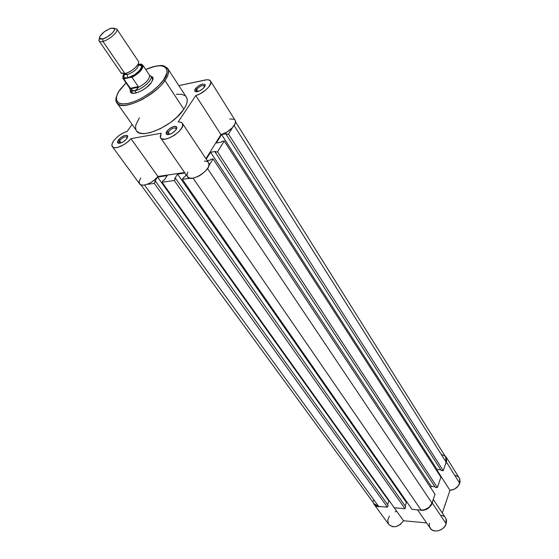 <?xml version="1.0" encoding="UTF-8"?>
<svg xmlns="http://www.w3.org/2000/svg" width="559" height="559" viewBox="0 0 559 559"><rect width="100%" height="100%" fill="white"/><g stroke="black" fill="none" stroke-linecap="round" stroke-linejoin="round"><path stroke-width="0.84" d="M444.796 505.629L444.181 507.446M445.865 518.326L446.599 520.925L446.194 523.804L432.31 503.093C429.27 509.004 424.77 511.282 418.81 509.927L423.205 510.388L428.082 508.445L431.632 504.602L432.75 500.815L432.31 503.093L446.194 523.804L445.9 518.389L445.264 517.438M459.736 483.276L459.54 478.462L458.967 477.547L459.764 478.979L460.071 481.788L458.296 485.939L454.579 489.055L449.981 490.327L442.302 512.994L449.981 490.327C454.712 489.803 457.961 487.448 459.736 483.276L446.494 462.237L459.736 483.276M444.684 455.445L446.348 457.409L446.494 462.237L446.564 457.919L444.684 455.445M373.244 502.569L374.355 504.721L375.879 505.951L377.842 506.629L380.875 506.601C377.653 507.076 375.306 506.216 373.845 504.022L373.244 502.569M445.411 464.368L446.494 462.237L445.411 464.368M455.648 475.436L458.205 476.75M441.54 515.251L444.105 516.355M417.538 509.815L429.983 527.836C432.764 533.649 444.195 530.854 446.194 523.804L444.622 526.704L442.085 529.08L438.955 530.603L435.678 531.043L432.722 530.351L430.514 528.625L429.347 526.117L429.389 523.189M374.397 504.77L388.512 524.062C393.438 528.472 398.434 527.361 403.493 520.722L426.594 522.924L403.493 520.722L400.363 524.517L395.891 526.634L392.495 526.711L389.022 524.768M388.463 523.979L387.757 520.052L389.392 516.062M395.241 511.785L396.722 511.436M436.921 470.035L449.981 490.327L436.921 470.035M403.493 520.722L389.504 501.109L388.91 501.06L389.511 501.109L403.493 520.722M140.98 184.91L374.153 503.813L378.646 506.405L387.415 507.174L388.121 505.28L387.415 507.174L154.277 183.359L155.598 181.34L388.121 505.28L155.598 181.34L154.717 181.465L157.603 177.056L388.91 501.06L157.603 177.056L167.141 175.659L164.269 180.096L167.141 175.659L157.603 177.056L154.717 181.465L155.598 181.34L154.277 183.359L146.863 184.407L154.277 183.359L387.415 507.174L378.646 506.405L144.536 185.036L378.646 506.405L375.941 505.574L374.104 503.736M446.159 462.216L445.628 456.92L446.529 459.379L446.159 462.216L234.137 125.537L446.159 462.216L443.231 470.65L446.159 462.216M232.579 127.508L228.505 134.083L443.231 470.65L441.233 470.531L226.192 134.474L228.505 134.083L443.231 470.65L441.233 470.531L226.192 134.474L226.674 133.699L226.192 134.474L228.505 134.083L232.579 127.508M440.723 469.742L437.103 469.518L221.609 134.565L226.674 133.699L221.609 134.565L437.103 469.518L436.705 470.664L437.103 469.518L440.723 469.742M216.34 142.999L221.609 134.565L216.34 142.999L221.42 142.161L221.909 141.378L224.229 140.994L440.939 477.239L224.229 140.994L217.514 151.838L437.362 487.546L440.939 477.239L437.362 487.546L435.349 487.399L215.187 152.209L217.514 151.838L437.362 487.546L435.349 487.399L215.187 152.209L215.683 151.412L215.187 152.209L217.514 151.838L224.229 140.994L221.909 141.378L221.42 142.161L216.34 142.999M434.811 486.589L431.199 486.323L210.582 152.223L215.683 151.412L210.582 152.223L206.25 159.154L210.582 152.223L431.199 486.323L430.696 487.741L431.199 486.323L434.811 486.589M207.214 160.594L210.268 160.126L210.771 159.315L213.112 158.952L435.021 494.282L213.112 158.952L208.821 165.876L213.112 158.952L210.771 159.315L210.268 160.126L207.214 160.594M207.522 168.538L431.967 503.065L435.021 494.282L431.967 503.065L207.522 168.538M421.165 510.136C426.231 510.087 429.836 507.733 431.967 503.065L429.102 507.265L424.463 509.815L421.165 510.136L412.004 509.333L182.339 179.369L190.158 178.258L182.339 179.369L412.004 509.333L421.165 510.136L193.058 178.153L421.165 510.136M183.638 177.315L182.339 179.369L183.638 177.315L184.554 177.182L183.638 177.315M186.112 174.722L184.554 177.182L186.112 174.722M407.322 502.597L406.428 502.527L177.573 174.128L184.952 173.045L177.573 174.128L174.708 178.6L175.617 178.468L405.694 506.796L175.617 178.468L174.31 180.508L404.995 508.718L405.694 506.796L404.995 508.718L394.27 507.775L162.068 182.248L174.31 180.508L404.995 508.718L394.27 507.775L162.068 182.248L163.382 180.222L162.068 182.248L174.31 180.508L175.617 178.468L174.708 178.6L177.573 174.128L406.428 502.527L405.156 506.035L406.428 502.527L407.322 502.597M164.269 180.096L163.382 180.222L164.269 180.096M387.604 504.546L388.91 501.06L387.604 504.546M373.398 501.164L373.503 499.732M442.274 454.712L444.74 455.948M204.818 86.449L204.818 86.435C203.12 84.661 200.381 85.667 196.593 89.454L195.322 88.811C199.863 84.269 203.155 83.067 205.188 85.185L203.217 88.434L199.332 91.019L195.797 91.746L194.86 91.222L194.909 89.538L198.452 85.862L202.442 84.074L204.971 84.5L205.153 85.52L204.538 86.904C201.058 90.726 197.872 92.214 194.986 91.369L195.322 88.811L196.593 89.454C199.926 85.967 202.637 84.842 204.748 86.058L205.188 85.185M127.459 137.661L127.459 137.64C125.845 135.977 123.204 136.997 119.549 140.693L118.277 140.057C122.666 135.613 125.824 134.391 127.766 136.382L126.334 139.282L122.707 142.147L119.815 143.251L118.368 143.244L117.565 142.629L117.537 141.511L120.548 137.738L124.482 135.564L126.83 135.327L127.641 135.928L126.963 138.492C123.602 142.21 120.562 143.705 117.844 142.978L118.277 140.057L119.549 140.693C122.763 137.297 125.37 136.158 127.361 137.269L127.766 136.382M176.504 129.024L176.504 128.954C174.771 127.047 171.976 128.06 168.098 132.001L166.778 131.337C171.424 126.613 174.785 125.391 176.861 127.669L175.512 130.471L171.774 133.433L169.677 134.349L168.098 132.001C171.48 128.395 174.247 127.235 176.406 128.528L176.504 129.024M152.6 78.875L152.747 80.147L152.216 78.288M152.761 79.525L152.768 77.205L150.797 76.101L153.096 78.204L151.44 82.487L146.423 87.546L142.021 90.474L137.563 92.501L133.748 93.318L131.155 92.801L130.443 92.067L130.275 90.013L130.736 92.466C133.231 95.834 146.905 89.272 151.44 82.487L152.838 79.224M126.02 82.865L120.206 89.342C112.632 101.284 117.362 102.318 116.51 102.29L136.082 130.051C139.47 140.63 173.36 126.089 183.841 109.208L164.919 80.489C153.928 97.294 119.563 112.52 116.51 102.29C119.696 107.209 128.311 106.259 142.363 99.453C154.424 91.962 161.942 85.646 164.919 80.489L163.591 79.825C160.433 85.31 144.467 99.628 128.039 103.492C112.569 106.161 115.58 94.939 120.332 89.293L119.982 89.65M113.617 140.896C117.208 136.319 121.743 133.14 127.235 131.344L123.525 132.79L119.71 135.068L116.258 137.884L113.617 140.896L112.1 143.817L112.052 146.116L113.491 147.464L114.721 147.709L117.984 147.31L123.965 144.62L127.836 141.811L130.96 138.646L161.146 133.238L160.195 136.354L160.636 137.905L161.921 138.891L165.212 139.135L169.615 137.87L174.352 135.313L178.58 131.917L181.542 128.284L182.555 126.048L182.444 123.413L181.298 122.323L178.202 121.904L195.79 95.533L199.863 93.919L205.81 89.978L208.835 86.897L210.897 82.683L210.345 80.734L208.339 79.804L206.872 79.762L178.824 85.59L205.167 80C208.186 79.406 210.044 79.867 210.743 81.383C212.539 84.87 203.357 93.591 195.79 95.533L220.959 134.621L205.929 158.665L220.959 134.621C228.428 132.916 237.254 124.301 235.339 120.632L234.885 119.912L235.416 120.856L235.269 123.287L232.32 127.78L226.982 132.015L220.959 134.621L195.79 95.533L178.202 121.904L180.99 122.19L182.527 123.588C185.965 129.856 162.823 144.46 160.44 137.549L161.146 133.238L130.96 138.646C125.782 145.361 113.624 150.287 112.142 146.325C111.541 144.991 112.031 143.181 113.617 140.896M197.928 91.536L196.593 89.454L197.928 91.536M121.128 142.88L119.549 140.693L121.128 142.88M132.113 124.419L127.235 131.344L132.113 124.419M186.308 96.91L187.188 99.229L187.069 102.129L185.944 105.497L183.841 109.208L177.063 117.055L170.25 122.687L160.035 128.884L150.071 132.672L145.682 133.468L141.93 133.482L138.96 132.728L136.871 131.246M136.179 130.247L135.53 127.801L135.872 124.839L139.359 117.83M176.337 94.275L181.766 94.31L185.504 95.994M166.778 131.337L170.062 128.221L174.156 126.432L175.743 126.418L176.672 127.019L176.819 128.158L176.134 129.653C172.633 133.587 169.398 135.124 166.435 134.258L166.778 131.337L168.098 132.001L169.698 134.342L166.575 134.363L166.086 132.832L166.778 131.337M229.721 118.983L234.06 119.291M204.426 161.076L206.648 161.278L208.214 162.131M208.71 162.788L208.926 165.499L208.004 167.763L205.181 171.382L201.1 174.708L198.033 176.469L193.505 178.069L189.794 178.195L187.531 176.84M187.174 176.099L187.09 174.254L187.859 172.067M112.555 146.884L139.443 183.638C141.085 187.768 153.033 183.17 157.931 176.462L184.61 172.542L157.931 176.462L154.941 179.6L151.189 182.339L147.213 184.288L143.586 185.162L140.833 184.854L139.338 183.415L139.296 181.053L140.693 178.104M164.807 66.374L168.217 69.309C169.251 72.062 168.154 75.793 164.919 80.489L183.841 109.208C186.93 104.484 187.922 100.697 186.804 97.839L168.217 69.309L164.807 66.374M130.736 92.466L133.308 93.325L131.784 92.151M120.199 89.342L126.048 82.907L119.116 91.075L117.313 94.443L116.419 97.469L116.489 100.026L117.53 102.011L119.5 103.345L122.358 103.967L128.039 103.492L134.978 101.354L142.538 97.727L152.411 91.159L158.77 85.513L163.591 79.825L166.924 73.054L166.855 69.169L164.625 66.654L160.461 65.703L154.745 66.374L145.752 69.547C168.259 59.268 170.691 72.488 163.591 79.825L164.919 80.489C167.847 76.737 168.951 73.012 168.217 69.309C168.392 68.918 167.197 67.918 164.639 66.304C162.152 64.592 155.849 65.662 145.731 69.505M153.096 78.197L152.977 79.434L150.951 76.394C152.907 79.804 142.154 89.454 134.88 90.775L136.326 92.885L134.88 90.775L132.979 90.551L130.708 88.853L123.993 79.203L124.468 78.714L123.218 78.085L122.847 76.122L123.63 74.298M119.479 143.3L118.969 142.852L119.549 140.693L119.479 143.3M168.203 134.656L167.581 134.104L168.098 132.001L167.819 134.433L168.203 134.656M196.607 91.781L196.118 91.285L196.593 89.454L196.607 91.781M160.915 138.241L187.314 176.469C189.969 183.659 212.462 169.552 208.8 162.976L208.29 162.215M157.931 176.462L130.96 138.646L157.931 176.462M121.296 73.257L124.978 73.634C131.477 71.433 135.991 67.981 138.513 63.265M125.412 73.529L127.235 74.633C133.608 72.293 137.388 69.106 138.583 65.075C137.388 69.106 133.608 72.293 127.235 74.633L125.698 73.536M123.881 73.823L127.235 74.633L124.35 74.466M99.285 41.198L121.003 72.824L124.978 73.634L102.919 41.401C100.746 41.932 99.439 41.722 98.992 40.772L99.313 38.655L98.915 40.534C99.229 41.687 100.564 41.974 102.919 41.401L102.758 38.92L99.404 38.208C100.445 34.281 104.351 30.955 111.136 28.216L113.973 28.167L114.588 29.166L114.036 30.836L112.408 32.932L107.007 37.083L102.758 38.92L100.648 39.144L99.516 38.515L99.949 36.223L104.037 31.982L109.823 28.649L111.136 28.216L114.413 28.558C116.104 30.528 108.055 37.705 102.758 38.92L102.919 41.401C109.25 39.962 118.857 31.381 116.824 29.033L114.239 28.355L116.929 29.243C118.396 31.856 109.026 40.003 102.919 41.401L124.978 73.634C131.065 72.432 140.148 64.362 138.569 61.595L138.255 61.127M124.224 74.543L123.742 76.38L124.482 77.694L127.857 77.834L127.235 74.633L127.857 77.834C124.622 78.442 123.308 77.582 123.923 75.262M131.54 77.184L124.468 78.714L131.072 77.219C139.338 73.536 145.822 64.592 140.707 64.075L138.464 64.599L140.707 64.075L142.349 65.179L142.433 66.591L141.022 69.428L136.738 73.711L131.072 77.219L132.008 77.394L138.269 86.582L137.409 88.818L134.88 90.775C142.3 89.433 153.201 79.49 150.874 76.234L149.756 75.304L150.951 76.394M141.064 65.333C143.97 67.527 134.446 76.576 127.857 77.834L134.607 74.717L139.114 70.916L140.952 68.401L141.511 66.346L140.714 65.068L138.688 64.753M149.546 75.22L142.936 65.319C143.146 69.009 139.505 73.033 132.008 77.394L138.269 86.582L130.268 88.322L138.269 86.582L138.408 87.176L130.708 88.853L138.408 87.176L138.101 87.609C145.899 83.298 149.714 79.168 149.546 75.22L149.477 75.074C149.882 78.987 146.088 83.158 138.101 87.609L135.781 90.418L133.936 90.817L132.029 89.985L129.485 87.833M141.148 64.033L141.637 64.25L141.148 64.033M129.926 88.539L130.03 89.531C130.561 90.9 132.176 91.313 134.88 90.775C132.301 91.292 130.708 90.935 130.093 89.699L129.926 88.539M123.162 78.714L129.541 87.987L131.099 89.126L122.798 78.19M122.728 78.008L123.993 79.203L124.468 78.714M131.959 77.338L132.008 77.394C139.282 73.187 142.95 69.225 142.999 65.508L141.637 64.243M140.917 64.04L142.936 65.319M445.9 518.389L433.239 499.411M459.54 478.462L446.348 457.409M445.509 503.533L444.957 505.49M446.019 457.583L235.542 121.883M176.504 128.954L176.861 127.669M167.966 134.67L166.435 134.258M196.44 91.788L194.986 91.369M182.527 123.588L208.8 162.976M210.743 81.383L235.339 120.632M119.193 143.132L117.844 142.978M138.185 64.047L138.485 64.648C140.064 65.683 140.77 65.808 140.595 65.019L140.595 65.019M116.929 29.243L138.569 61.595M116.824 29.033L114.413 28.558M123.798 75.738L123.805 75.751C124.217 76.276 124.315 75.772 124.105 74.242M149.477 75.074L150.874 76.234M130.03 89.531L129.527 87.959M130.478 90.258L132.553 93.276M98.915 40.534L99.404 38.208"/></g></svg>

